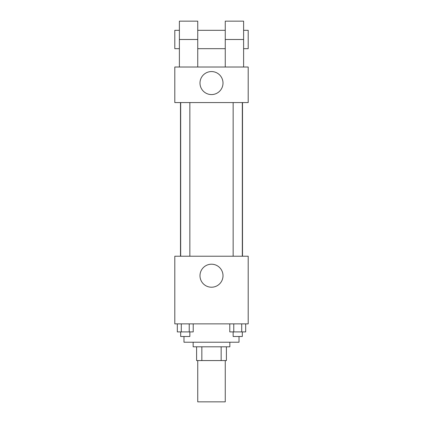 <?xml version="1.0" encoding="UTF-8"?>
<svg xmlns="http://www.w3.org/2000/svg" width="423" height="423" viewBox="0 0 423 423"><rect width="100%" height="100%" fill="white"/><g stroke="black" fill="none" stroke-linecap="round" stroke-linejoin="round"><path stroke-width="0.63" d="M197.742 360.57L197.742 401.85L225.258 401.85L225.258 360.57M221.155 346.807L221.155 360.57L196.595 360.57L196.595 346.807M221.155 360.57L226.405 360.57L226.405 346.807L226.405 360.57M229.848 342.223L229.848 346.807L193.152 346.807L193.152 342.223M201.845 346.807L201.845 360.57M183.979 336.491L183.979 342.223L239.021 342.223L239.021 336.491M248.195 323.875L174.805 323.875L174.805 256.222L248.195 256.222L248.195 323.875M223.006 275.717A11.506 11.506 0 0 1 205.747 285.678A11.506 11.506 0 0 1 205.747 265.75A11.506 11.506 0 0 1 223.006 275.717M242.506 102.567L242.506 256.222M233.147 256.222L233.147 102.567M189.853 102.567L189.853 256.222M248.195 102.567L174.805 102.567L174.805 67.019L248.195 67.019L248.195 102.567L174.805 102.567M245.678 323.875L245.678 331.902L229.789 331.902L229.789 323.875M241.707 323.875L241.707 331.902M233.766 323.875L233.766 331.902M242.321 331.902L242.321 336.491L233.147 336.491L233.147 331.902M193.211 323.875L193.211 331.902L177.322 331.902L177.322 323.875M189.234 323.875L189.234 331.902M181.293 323.875L181.293 331.902M189.853 331.902L189.853 336.491L180.679 336.491L180.679 331.902M199.994 83.072A11.506 11.506 0 0 1 217.253 73.11A11.506 11.506 0 0 1 217.253 93.034A11.506 11.506 0 0 1 199.994 83.072M225.258 67.019L225.258 39.498L243.606 39.498L243.606 21.15L225.258 21.15L225.258 39.498M225.258 30.324L197.742 30.324M179.394 67.019L179.394 39.498L197.742 39.498L197.742 67.019M197.742 39.498L197.742 21.15L179.394 21.15L179.394 39.498M243.606 67.019L243.606 39.498M243.606 48.671L248.195 48.671L248.195 30.324L243.606 30.324M179.394 30.324L174.805 30.324L174.805 48.671L179.394 48.671M180.494 102.567L180.494 256.222M242.321 256.222L242.321 102.567M180.679 102.567L180.679 256.222M225.258 48.671L197.742 48.671"/></g></svg>
